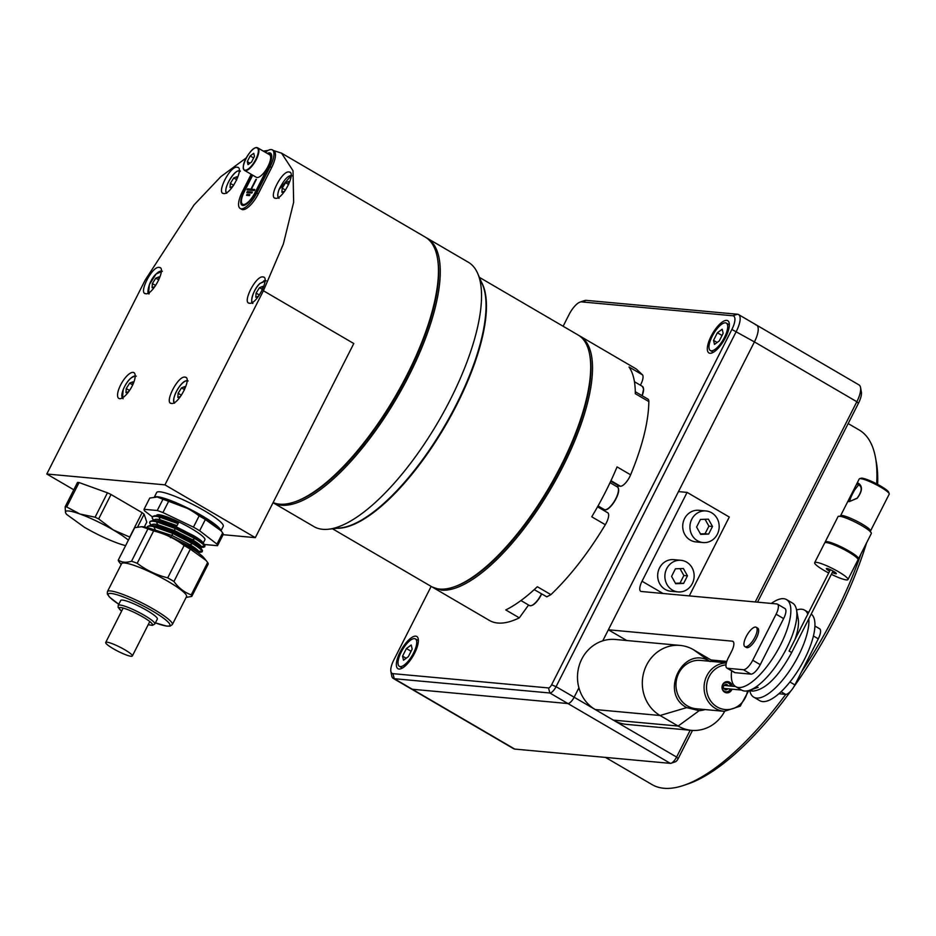 <?xml version="1.0" encoding="UTF-8"?>
<svg xmlns="http://www.w3.org/2000/svg" width="936" height="936" viewBox="0 0 936 936"><rect width="100%" height="100%" fill="white"/><g stroke="black" fill="none" stroke-linecap="round" stroke-linejoin="round"><path stroke-width="1.4" d="M616.929 486.697A14.929 5.312 120.3 0 1 619.234 486.112L620.404 486.229A11.197 3.99 120.3 0 0 630.63 474.821C642.459 446.18 648.531 421.762 648.847 401.591A11.197 3.99 120.3 0 0 647.876 399.075L635.275 391.716M603.931 510.541A14.929 5.312 120.3 0 1 603.743 509.266M597.542 506.821L607.698 512.741A11.197 3.99 120.3 0 1 605.311 524.722C588.323 552.895 570.176 576.202 550.906 594.641L546.811 596.817L534.21 589.633M630.63 474.821L617.07 466.9A145.595 51.819 120.3 0 1 591.751 516.801L605.311 524.722M579.033 335.579A145.595 51.819 120.3 0 1 579.946 336.082L636.281 368.983L642.576 374.903L629.015 366.982A145.595 51.819 120.3 0 1 635.287 393.67L648.847 401.591M642.576 374.903A11.197 3.99 120.3 0 1 640.399 385.211M579.946 336.082A145.595 51.819 120.3 0 1 557.154 477.512A145.595 51.819 120.3 0 1 441.418 590.125L432.198 586.989M528.571 605.007L519.328 617.854C511.15 621.855 503.966 623.575 497.753 623.025A145.595 51.819 120.3 0 1 489.423 620.439L433.087 587.539M589.774 355.13A144.483 51.422 120.3 0 1 550.017 487.211A144.483 51.422 120.3 0 1 454.51 586.732M550.906 594.641L537.346 586.72A145.595 51.819 120.3 0 1 505.768 609.933L519.328 617.854M248.005 164.631L251.585 161.998L254.463 156.335L253.75 153.305L250.169 155.938L247.291 161.6L248.005 164.631M257.026 147.631A13.069 4.645 120.3 0 1 257.763 147.865L256.885 147.584C252.194 146.507 239.23 165.262 244.589 170.434L256.335 177.29A13.069 4.645 -59.7 0 0 257.084 177.524A13.069 4.645 -59.7 0 0 267.474 167.415A13.069 4.645 -59.7 0 0 269.521 154.721L257.763 147.865A13.069 4.645 120.3 0 1 255.727 160.559A13.069 4.645 120.3 0 1 245.337 170.656A13.069 4.645 120.3 0 1 244.589 170.434A13.069 4.645 120.3 0 1 243.524 168.457M249.982 163.168L247.291 161.6M253.633 157.962L250.169 155.938M242.611 204.259L242.67 204.294A13.818 4.914 -59.7 0 0 242.67 204.294A13.818 4.914 -59.7 0 0 243.454 204.539A13.818 4.914 -59.7 0 0 254.966 192.851L254.908 192.816A13.818 4.914 -59.7 0 1 243.395 204.504A13.818 4.914 -59.7 0 1 242.611 204.259A13.818 4.914 -59.7 0 1 244.249 191.833L252.697 175.172M270.492 153.13A14.929 5.312 -59.7 0 0 269.662 152.884A14.929 5.312 -59.7 0 0 267.357 153.457M252.416 174.997L243.875 191.833A14.929 5.312 -59.7 0 0 242.073 205.241M254.966 192.851L268.316 166.538A13.818 4.914 -59.7 0 0 269.954 154.112A13.818 4.914 -59.7 0 0 269.919 154.101A13.818 4.914 -59.7 0 0 269.1 153.832A13.818 4.914 -59.7 0 0 268.141 153.925M268.316 166.538L254.908 192.816M268.258 166.503A13.818 4.914 -59.7 0 0 269.896 154.077L269.954 154.112M247.303 191.599L246.8 192.594L251.842 193.05L252.346 192.067L247.303 191.599L246.882 192.594M247.046 194.337L249.935 194.594L249.432 195.589L246.554 195.32L247.046 194.337L249.912 194.629M255.949 179.314L250.942 189.177L247.56 188.873L247.057 189.856L254.264 190.523L254.767 189.528L251.374 189.224L256.382 179.349L250.942 189.177M267.298 153.422A14.929 5.312 -59.7 0 1 269.603 152.849A14.929 5.312 -59.7 0 1 270.457 153.118A14.929 5.312 -59.7 0 1 268.69 166.538L255.341 192.863A14.929 5.312 -59.7 0 1 242.904 205.487A14.929 5.312 -59.7 0 1 242.038 205.218A14.929 5.312 -59.7 0 1 243.816 191.798L252.357 174.962M247.361 191.634L252.334 192.091M247.104 194.372L246.624 195.331M254.744 189.563L251.374 189.224M247.56 188.873L247.127 189.868M247.619 188.908L251 189.212M251.187 174.283L242.377 191.669A18.661 6.646 -59.7 0 0 240.166 208.447A18.661 6.646 -59.7 0 0 241.231 208.775A18.661 6.646 -59.7 0 0 256.78 192.991L270.13 166.666A18.661 6.646 -59.7 0 0 272.341 149.889A18.661 6.646 -59.7 0 0 271.276 149.561A18.661 6.646 -59.7 0 0 265.426 152.334M240.166 208.447L241.663 209.325A18.661 6.646 -59.7 0 0 242.74 209.652A18.661 6.646 -59.7 0 0 258.289 193.869L271.639 167.544A18.661 6.646 -59.7 0 0 273.85 150.766L272.341 149.889M262.419 289.704L262.63 286.439L259.494 287.691L256.078 293.108L255.809 297.262L258.605 296.15M259.377 295.027L256.078 293.108M262.443 289.411L259.494 287.691M332.514 528.793L431.285 586.486A145.595 51.819 -59.7 0 0 439.616 589.06A145.595 51.819 -59.7 0 0 453.855 586.954L455.153 586.521A144.483 51.422 -59.7 0 0 550.017 487.211A144.483 51.422 -59.7 0 0 589.902 355.797L589.645 354.451A145.595 51.819 -59.7 0 0 578.144 335.029L479.372 277.349M453.855 586.954A145.595 51.819 -59.7 0 0 549.455 486.884A145.595 51.819 -59.7 0 0 589.645 354.451M322.698 529.308A153.071 54.475 -59.7 0 0 328.407 529.238A153.071 54.475 -59.7 0 0 438.177 421.89A153.071 54.475 -59.7 0 0 477.746 273.558A153.071 54.475 -59.7 0 0 468.328 262.244L427.05 238.142A153.071 54.475 120.3 0 1 403.088 386.814A153.071 54.475 120.3 0 1 281.42 505.206A153.071 54.475 120.3 0 1 273.043 502.702L313.934 526.594A153.071 54.475 -59.7 0 0 322.698 529.308M426.137 237.639A153.071 54.475 120.3 0 1 427.05 238.142M437.463 258.184A151.948 54.077 120.3 0 1 395.647 397.063A151.948 54.077 120.3 0 1 295.238 501.708M184.451 389.902L184.661 386.638L181.525 387.89L178.109 393.295L177.84 397.449L180.625 396.337M184.474 389.61L181.525 387.89M181.409 395.226L178.109 393.295M112.846 643.921A14.929 2.293 -153.1 0 0 105.698 642.47A14.929 2.293 -153.1 0 0 111.653 647.735A14.929 2.293 -153.1 0 0 125.19 654.545A14.929 2.293 -153.1 0 0 132.339 655.984A14.929 2.293 -153.1 0 0 126.383 650.719A14.929 2.293 -153.1 0 0 112.846 643.921M437.346 257.505L437.592 258.851A151.948 54.077 120.3 0 1 395.647 397.063A151.948 54.077 120.3 0 1 295.881 501.497L294.594 501.93A153.071 54.475 -59.7 0 0 395.097 396.735A153.071 54.475 -59.7 0 0 437.346 257.505A153.071 54.475 -59.7 0 0 425.248 237.089L281.537 153.153L273.394 150.497M133.052 372.364A14.929 5.312 -59.7 0 0 121.177 383.912A14.929 5.312 -59.7 0 0 118.849 398.42A14.929 5.312 -59.7 0 0 119.703 398.677A14.929 5.312 -59.7 0 0 131.566 387.13A14.929 5.312 -59.7 0 0 133.906 372.622A14.929 5.312 -59.7 0 0 133.052 372.364M268.141 150.415L263.332 151.106M246.285 157.88L220.861 176.623L193.986 204.984L145.279 279.911L46.8 474.014L164.935 484.86L263.414 290.757L283.362 243.98L293.647 202.258L293.015 170.691L281.537 153.153M184.918 377.126C177.899 375.628 163.718 403.568 171.557 403.439C178.577 404.937 192.769 376.997 184.918 377.126L185.773 377.383M170.703 403.182L171.557 403.439M262.887 276.927C255.867 275.43 241.687 303.381 249.538 303.252C256.558 304.75 270.738 276.799 262.887 276.927L263.741 277.196M248.672 302.983L249.538 303.252M288.99 171.978C281.97 170.481 267.79 198.42 275.64 198.292C282.66 199.789 296.841 171.85 288.99 171.978L289.844 172.247M274.786 198.034L275.64 198.292M237.124 167.216C230.104 165.719 215.923 193.658 223.774 193.53C230.794 195.027 244.975 167.088 237.124 167.216L237.99 167.486M222.92 193.272L223.774 193.53M159.155 267.404C152.135 265.906 137.955 293.857 145.805 293.728C152.825 295.226 167.006 267.275 159.155 267.404L160.009 267.673M144.951 293.459L145.805 293.728M273.113 502.562A153.071 54.475 -59.7 0 0 279.618 504.153A153.071 54.475 -59.7 0 0 294.594 501.93M263.414 290.757L353.796 343.535L255.317 537.65L223.096 534.69M73.792 489.785L46.8 474.014M255.317 537.65L164.935 484.86M118.228 605.393L120.732 600.456A20.534 3.147 26.9 0 1 139.043 606.235A20.534 3.147 26.9 0 1 157.353 618.497A20.534 3.147 26.9 0 1 157.353 619.035L154.849 623.973A20.534 3.147 -153.1 0 0 154.849 623.434A20.534 3.147 -153.1 0 0 136.539 611.173A20.534 3.147 -153.1 0 0 118.228 605.393L118.123 607.335L121.586 611.161M154.311 497.145L156.663 492.511A37.335 5.721 26.9 0 1 189.961 503.006A37.335 5.721 26.9 0 1 223.248 525.307A37.335 5.721 26.9 0 1 223.248 526.301L220.99 530.735M154.417 497.133A37.335 5.721 26.9 0 1 188.616 508.517A37.335 5.721 26.9 0 1 220.744 530.244A37.335 5.721 26.9 0 1 220.826 530.536L218.907 528.22L189.973 509.359L157.681 497.156L162.958 499.274L157.248 510.506L144.05 509.301A41.067 6.295 -153.1 0 0 144.156 510.015A41.067 6.295 -153.1 0 0 144.577 510.88L152.392 516.906M121.177 564.525L118.849 561.6A41.067 6.295 26.9 0 1 118.416 560.734A41.067 6.295 26.9 0 1 118.31 560.02L134.726 527.67L141.687 526.711L147.935 528.875L131.52 561.237A41.067 6.295 26.9 0 1 137.194 563.285L153.609 530.934A41.067 6.295 -153.1 0 0 147.935 528.875M186.533 595.647A36.399 5.581 26.9 0 1 186.533 596.606L172.341 624.569A36.399 5.581 26.9 0 0 172.341 623.61A36.399 5.581 26.9 0 0 139.885 601.871A36.399 5.581 26.9 0 0 107.418 591.634L121.61 563.671A36.399 5.581 26.9 0 1 154.066 573.908A36.399 5.581 26.9 0 1 186.533 595.647M186.124 597.402L191.775 596.419L208.19 564.069A41.067 6.295 -153.1 0 0 208.084 563.355A41.067 6.295 -153.1 0 0 207.652 562.489L205.978 560.36L190.336 549.128A41.067 6.295 -153.1 0 0 184.123 545.501C175.009 538.574 164.83 533.719 153.609 530.934M137.194 563.285C146.32 570.211 156.487 575.067 167.708 577.851A41.067 6.295 26.9 0 1 173.932 581.49C178.647 588.007 184.415 592.465 191.236 594.851A41.067 6.295 26.9 0 1 191.669 595.717A41.067 6.295 26.9 0 1 191.775 596.419M131.52 561.237C126.067 562.899 121.668 562.489 118.31 560.02M205.791 560.126L203.884 557.821A36.399 5.581 -153.1 0 0 174.95 538.972A36.399 5.581 -153.1 0 0 142.658 526.769L141.687 526.711M191.236 594.851L207.652 562.489M173.932 581.49L190.336 549.128M167.708 577.851L184.123 545.501M198.022 552.603C197.309 551.234 194.407 549.011 189.318 545.922L163.66 533.625M198.256 552.872L198.654 551.362C197.941 550.005 195.027 547.771 189.949 544.682L172.013 535.521L152.416 529.179M198.233 552.848L197.847 552.287L201.193 552.193L202.141 551.117C201.345 549.572 198.128 547.069 192.488 543.617L172.587 533.356L153.902 526.722C149.093 525.693 146.858 526.102 147.209 527.951M202.199 551.795L202.457 550.497C201.661 548.952 198.444 546.448 192.804 542.997L172.903 532.748L154.218 526.102L149.772 525.552L147.584 526.406L147.151 527.576M200.526 547.665C199.813 546.296 196.911 544.073 191.821 540.985L173.897 531.823L157.061 525.915L149.772 525.552M200.749 547.946L201.158 546.425C200.444 545.068 197.531 542.833 192.453 539.744L174.517 530.583L157.681 524.675C153.34 523.774 151.316 524.16 151.632 525.845L149.713 523.013L151.152 525.505M202.457 550.497L200.351 547.349M200.362 547.361L203.697 547.256L204.645 546.179C203.849 544.635 200.632 542.131 194.992 538.68L175.09 528.43L156.406 521.785C151.597 520.755 149.362 521.165 149.713 523.013L150.088 521.481L152.275 520.615L156.721 521.165L175.406 527.81L195.308 538.06C200.947 541.523 204.165 544.015 204.961 545.559L202.855 542.412M203.03 542.728C202.316 541.359 199.415 539.136 194.325 536.047L176.401 526.886L159.565 520.978L152.275 520.615M156.452 515.619L156.64 515.256A27.062 4.153 -153.1 0 1 178.905 521.949L177.021 525.658L178.905 521.949A27.062 4.153 26.9 0 1 204.914 539.031A27.062 4.153 26.9 0 1 204.914 539.744L203.252 543.009M177.021 525.658L160.185 519.749C155.844 518.837 153.82 519.223 154.136 520.907L152.217 518.076L153.656 520.568M204.259 544.471A41.067 6.295 -153.1 0 0 204.305 544.495L217.503 545.7L223.213 534.456A41.067 6.295 -153.1 0 0 223.107 533.742A41.067 6.295 -153.1 0 0 222.674 532.876L216.965 544.12L199.66 530.759A41.067 6.295 -153.1 0 0 193.448 527.132L162.934 512.565A41.067 6.295 -153.1 0 0 157.248 510.506M144.05 509.301L149.748 498.057L156.698 497.098M162.934 512.565L168.632 501.322A41.067 6.295 -153.1 0 0 162.958 499.274M168.632 501.322C179.852 504.106 190.031 508.962 199.146 515.888L193.448 527.132M199.66 530.759L205.358 519.515A41.067 6.295 -153.1 0 0 199.146 515.888M205.358 519.515L221.001 530.747L222.674 532.876M217.503 545.7A41.067 6.295 -153.1 0 0 217.398 544.986A41.067 6.295 -153.1 0 0 216.965 544.12M177.594 523.493L158.909 516.847C154.101 515.83 151.866 516.227 152.217 518.076L152.591 516.543L154.779 515.678L159.225 516.227L177.91 522.873M204.703 546.858L204.961 545.559M178.905 521.949L162.068 516.04L154.779 515.678M288.522 184.755L288.744 181.49L285.597 182.742L282.192 188.148L281.911 192.301L284.708 191.19M285.492 190.078L282.192 188.148M288.545 184.462L285.597 182.742M158.687 280.18L158.909 276.916L155.762 278.167L152.357 283.585L152.088 287.738L154.873 286.627M155.657 285.503L152.357 283.585M158.71 279.887L155.762 278.167M132.584 385.141L132.795 381.865L129.659 383.128L126.243 388.534L125.974 392.687L128.77 391.576M129.542 390.464L126.243 388.534M132.608 384.848L129.659 383.128M236.668 179.993L236.878 176.728L233.743 177.98L230.326 183.386L230.057 187.539L232.842 186.428M233.626 185.316L230.326 183.386M236.679 179.7L233.743 177.98M66.55 514.355L65.508 512.682A37.335 5.721 26.9 0 1 68.679 510.986A37.335 5.721 26.9 0 1 79.923 514.004L66.702 506.961L79.08 482.555A42.003 6.435 -153.1 0 0 78.261 482.461A42.003 6.435 26.9 0 0 77.536 482.414L65.157 506.821L65.508 512.682L66.55 514.355L84.404 527.26A37.335 5.721 26.9 0 0 117.69 543.161A37.335 5.721 26.9 0 0 125.635 545.606M66.702 506.961A42.003 6.435 -153.1 0 0 65.883 506.867A42.003 6.435 -153.1 0 0 65.157 506.821M79.08 482.555L107.464 492.804A42.003 6.435 26.9 0 1 111.045 494.512L142.096 512.647A42.003 6.435 26.9 0 1 144.121 514.215L146.788 522.101L144.319 526.956M107.464 492.804L95.086 517.21L79.923 514.004A37.335 5.721 26.9 0 1 113.209 529.905L98.654 518.918A42.003 6.435 -153.1 0 0 95.086 517.21M111.045 494.512L98.654 518.918M142.096 512.647L129.718 537.053L113.209 529.905A37.335 5.721 26.9 0 1 128.384 540.177M144.121 514.215L137.639 526.98M725.435 322.838A15.865 5.651 -59.7 0 0 712.822 335.111A15.865 5.651 -59.7 0 0 710.342 350.532A15.865 5.651 -59.7 0 0 711.255 350.813A15.865 5.651 -59.7 0 0 723.867 338.54A15.865 5.651 -59.7 0 0 726.348 323.119A15.865 5.651 -59.7 0 0 725.435 322.838M713.536 340.365L714.484 344.425L719.293 340.891L723.154 333.286L722.194 329.226L717.385 332.76L713.536 340.365L717.152 342.471M717.385 332.76L722.042 335.474M414.461 638.621A15.865 5.651 -59.7 0 0 401.848 650.894A15.865 5.651 -59.7 0 0 399.368 666.303A15.865 5.651 -59.7 0 0 400.269 666.584A15.865 5.651 -59.7 0 0 412.881 654.311A15.865 5.651 -59.7 0 0 415.362 638.902A15.865 5.651 -59.7 0 0 414.461 638.621M402.562 656.136L403.51 660.196L408.318 656.662L412.179 649.069L411.22 644.998L406.411 648.531L402.562 656.136L406.165 658.242M406.411 648.531L411.068 651.257M680.963 560.313L673.768 559.646A15.865 14.625 95.2 0 0 658.336 570.948A15.865 14.625 95.2 0 0 665.215 589.434A15.865 14.625 95.2 0 0 670.866 591.248L678.062 591.915A15.865 14.625 95.2 0 0 693.482 580.612A15.865 14.625 95.2 0 0 686.615 562.126A15.865 14.625 95.2 0 0 680.963 560.313A15.865 14.625 95.2 0 0 665.543 571.615A15.865 14.625 95.2 0 0 672.422 590.101A15.865 14.625 95.2 0 0 678.062 591.915M687.469 575.827L683.374 568.515L675.418 568.795L671.568 576.389L675.663 583.713L683.608 583.432L687.469 575.827L683.865 575.5L680.016 568.632M675.406 583.257L680.016 583.105L683.865 575.5M683.608 583.432L680.016 583.105M706.001 510.962L698.794 510.295A15.865 14.625 95.2 0 0 683.374 521.598A15.865 14.625 95.2 0 0 690.253 540.084A15.865 14.625 95.2 0 0 695.893 541.897L703.1 542.564A15.865 14.625 95.2 0 0 718.52 531.262A15.865 14.625 95.2 0 0 711.641 512.776A15.865 14.625 95.2 0 0 706.001 510.962A15.865 14.625 95.2 0 0 690.581 522.265A15.865 14.625 95.2 0 0 697.46 540.751A15.865 14.625 95.2 0 0 703.1 542.564M712.507 526.477L708.412 519.164L700.456 519.445L696.595 527.038L700.701 534.362L708.646 534.082L712.507 526.477L708.903 526.149L705.054 519.281M700.444 533.906L705.054 533.754L708.903 526.149M708.646 534.082L705.054 533.754M731.636 670.831A50.404 17.936 -59.7 0 0 735.673 686.615A50.404 17.936 -59.7 0 0 750.637 682.929A50.404 17.936 -59.7 0 0 784.029 637.439A50.404 17.936 -59.7 0 0 786.509 599.578A50.404 17.936 -59.7 0 0 771.545 603.264A50.404 17.936 -59.7 0 0 771.299 603.428M735.673 686.615L741.698 690.136A50.404 17.936 -59.7 0 0 749.514 690.3A50.404 17.936 -59.7 0 0 756.662 686.451A50.404 17.936 -59.7 0 0 796.513 609.816A50.404 17.936 -59.7 0 0 792.535 603.088L786.509 599.578M795.003 639.405A42.939 15.28 -59.7 0 0 798.186 618.79L796.513 609.816M808.821 618.755A50.404 17.936 120.3 0 1 768.713 693.482A50.404 17.936 120.3 0 1 753.749 697.168A50.404 17.936 120.3 0 1 749.83 690.815M796.559 610.038L796.77 609.968A50.404 17.936 120.3 0 1 804.586 610.132A50.404 17.936 120.3 0 1 807.815 614.156M753.749 697.168L759.775 700.69A50.404 17.936 -59.7 0 0 774.739 697.004A50.404 17.936 -59.7 0 0 807.733 652.415A50.404 17.936 -59.7 0 0 811.208 614.051M755.551 324.792A18.661 6.646 120.3 0 1 756.627 325.131L859.049 384.953A18.661 6.646 120.3 0 1 860.523 387.445A18.661 6.646 120.3 0 1 856.838 401.731L755.258 601.953M756.627 325.131A18.661 6.646 120.3 0 1 754.416 341.909A18.661 6.646 -59.7 0 0 756.627 325.131L738.551 314.566A18.661 6.646 -59.7 0 0 737.474 314.239L586.205 300.351A18.661 6.646 -59.7 0 0 584.38 300.62L580.063 302.094A14.929 5.312 -59.7 0 0 569.088 314.508L563.133 326.255M690.195 730.22L676.576 757.06A7.465 2.656 120.3 0 1 671.089 763.261L675.406 761.787A3.732 1.334 120.3 0 0 678.144 758.687L676.576 757.06L574.142 697.226L578.916 687.831L574.142 697.226A7.465 2.656 120.3 0 1 567.93 703.544A7.465 2.656 -59.7 0 0 574.142 697.226L556.066 686.673L736.339 331.356A18.661 6.646 -59.7 0 0 738.551 314.566M602.761 640.832L754.416 341.909L602.761 640.832M724.487 662.618L725.166 661.272M860.523 387.445L861.366 391.927A14.929 5.312 120.3 0 1 858.417 403.357L856.838 401.731L754.416 341.909L731.882 329.46A14.929 5.312 -59.7 0 0 732.794 315.771L737.474 314.239M678.144 758.687L692.488 730.419M757.552 602.164L858.417 403.357M671.089 763.261A7.465 2.656 120.3 0 1 670.351 763.366L514.765 749.081A18.661 6.646 120.3 0 1 513.7 748.753L411.267 688.931A18.661 6.646 -59.7 0 0 412.331 689.259L567.93 703.544L412.331 689.259A18.661 6.646 120.3 0 1 411.267 688.931L393.19 678.378A18.661 6.646 -59.7 0 0 394.255 678.705L549.853 692.991A7.465 2.656 -59.7 0 0 556.066 686.673L551.62 684.778A3.732 1.334 -59.7 0 1 548.508 687.937L392.909 673.651L394.255 678.705L514.765 749.081M801.462 671.966A205.335 73.078 -59.7 0 0 834.9 614.601A205.335 73.078 -59.7 0 0 860.898 554.065M876.646 483.865A205.335 73.078 -59.7 0 0 875.452 457.411A205.335 73.078 -59.7 0 0 859.225 430.01L848.168 423.563M605.522 757.423L652.111 784.625A205.335 73.078 -59.7 0 0 683.947 785.304A205.335 73.078 -59.7 0 0 785.76 694.372M793.845 686.813A201.603 71.756 -59.7 0 0 836.48 616.227A201.603 71.756 -59.7 0 0 866.514 542.997M877.64 484.38A201.603 71.756 -59.7 0 0 876.283 461.904L875.452 457.411M683.947 785.304L688.264 783.83A201.603 71.756 -59.7 0 0 790.967 690.815M409.687 661.062A18.661 6.646 120.3 0 1 397.952 668.713A18.661 6.646 120.3 0 1 405.042 644.132A18.661 6.646 120.3 0 1 416.777 636.48A18.661 6.646 120.3 0 1 409.687 661.062M716.028 328.36A18.661 6.646 120.3 0 1 727.763 320.709A18.661 6.646 120.3 0 1 720.662 345.29A18.661 6.646 120.3 0 1 708.926 352.942A18.661 6.646 120.3 0 1 716.028 328.36M431.145 586.404L393.834 659.962A14.929 5.312 -59.7 0 0 390.874 671.393L391.716 675.886A18.661 6.646 -59.7 0 0 393.19 678.378M390.874 671.393A14.929 5.312 -59.7 0 0 392.909 673.651M732.794 315.771L581.525 301.883A14.929 5.312 -59.7 0 0 580.063 302.094M731.882 329.46L551.62 684.778M613.314 720.112L678.144 726.055A37.335 34.421 95.2 0 0 691.423 730.337L626.593 724.382A37.335 34.421 95.2 0 1 613.314 720.112L595.237 709.547L660.067 715.502A37.335 34.421 95.2 0 1 643.874 672.013A37.335 34.421 95.2 0 1 680.168 645.419A37.335 34.421 95.2 0 1 693.447 649.701L711.524 660.254A37.335 34.421 95.2 0 1 713.665 661.623M680.168 645.419L615.338 639.475A37.335 34.421 95.2 0 0 579.045 666.058A37.335 34.421 95.2 0 0 595.237 709.547M691.423 730.337A37.335 34.421 95.2 0 0 724.639 711.36M678.144 726.055L660.067 715.502L686.685 707.616L699.192 710.67L678.144 726.055M693.447 649.701L710.05 661.553C683.619 644.249 658.745 693.014 686.685 707.616M705.054 709.57A26.138 24.09 -84.8 0 1 699.192 710.67M726.359 662.793L700.584 660.418A24.266 22.37 95.2 0 0 675.979 684.801A24.266 22.37 95.2 0 0 696.15 708.751L724.242 711.325L740.224 706.165L748.706 690.709M726.313 692.757A5.604 5.16 95.2 0 0 731.273 689.107M731.554 686.135A5.604 5.16 95.2 0 0 727.33 681.63M732.268 686.193A5.604 5.16 95.2 0 0 722.019 687.024A5.604 5.16 95.2 0 0 731.999 689.177M608.365 629.788L678.471 491.611L687.106 492.394L642.037 581.233A11.197 3.99 120.3 0 0 640.715 591.295A11.197 3.99 120.3 0 0 641.359 591.493L776.775 603.931A11.197 3.99 120.3 0 1 777.418 604.13A11.197 3.99 120.3 0 1 776.096 614.203L752.731 660.254A11.197 3.99 120.3 0 1 743.395 669.731L727.553 668.281A11.197 3.99 120.3 0 1 726.909 668.082A11.197 3.99 120.3 0 1 728.231 658.008L731.578 651.433A11.197 3.99 120.3 0 0 732.9 641.359A11.197 3.99 120.3 0 0 732.256 641.16L608.365 629.788L626.734 640.517M744.892 646.612L746.402 647.49A11.197 3.99 -59.7 0 0 749.724 646.671A11.197 3.99 -59.7 0 0 757.142 636.562A11.197 3.99 -59.7 0 0 757.704 628.138L756.194 627.26A11.197 3.99 -59.7 0 0 755.551 627.062A11.197 3.99 -59.7 0 0 746.647 635.731A11.197 3.99 -59.7 0 0 744.892 646.612A11.197 3.99 -59.7 0 0 745.536 646.799A11.197 3.99 -59.7 0 0 754.439 638.141A11.197 3.99 -59.7 0 0 756.194 627.26M814.928 626.032L819.597 628.758A11.197 3.99 120.3 0 1 818.275 638.832L794.91 684.895A11.197 3.99 120.3 0 1 785.573 694.36L778.857 693.751M743.395 669.731L750.929 674.131A11.197 3.99 -59.7 0 0 760.254 664.654L783.631 618.602A11.197 3.99 -59.7 0 0 784.953 608.529L777.418 604.13M750.929 674.131L735.088 672.68A11.197 3.99 -59.7 0 1 734.444 672.481L726.909 668.082M726.781 661.424L711.032 659.974M687.106 492.394L729.284 517.035L689.282 595.893M825.248 542.599L825.189 542.435A18.661 2.866 26.9 0 1 825.189 541.944L838.048 516.602A18.661 2.866 26.9 0 1 839.627 516.251A18.661 2.866 26.9 0 1 859.014 524.09A18.661 2.866 26.9 0 1 871.334 533.497L858.487 558.827A18.661 2.866 26.9 0 1 858.078 559.12L857.926 559.178M856.03 485.293L848.425 500.269L848.975 501.673L857.142 498.338C862.442 491.26 862.84 486.229 858.324 483.245L856.03 485.293L859.236 478.963A16.801 2.574 26.9 0 1 859.599 478.694A16.801 2.574 26.9 0 1 860.664 478.647A16.801 2.574 26.9 0 1 876.962 485.082A16.801 2.574 26.9 0 1 889.2 493.717A16.801 2.574 26.9 0 1 889.2 494.161L878.342 515.56M859.599 478.694L861.073 478.237A15.678 2.398 26.9 0 1 862.068 478.179A15.678 2.398 26.9 0 1 877.289 484.193A15.678 2.398 26.9 0 1 888.697 492.254L889.2 493.717M825.189 541.944A18.661 2.866 26.9 0 1 826.769 541.593A18.661 2.866 26.9 0 1 846.156 549.42A18.661 2.866 26.9 0 1 858.487 558.827M854.872 489.622C850.812 496.63 849.315 500.491 850.379 501.216L857.2 498.092C861.939 491.47 862.442 487.024 858.721 484.766L854.872 489.622L854.474 489.107M859.307 484.953L858.721 484.766M831.367 574.33A18.661 2.866 -153.1 0 0 847.969 579.559L857.984 559.822A18.661 2.866 -153.1 0 0 848.542 552.029A18.661 2.866 -153.1 0 0 824.686 542.927L814.671 562.665A18.661 2.866 -153.1 0 0 824.113 570.457A18.661 2.866 -153.1 0 0 828.699 572.984M847.969 579.559A18.661 2.866 -153.1 0 0 838.527 571.779A18.661 2.866 -153.1 0 0 814.671 562.665M832.279 572.528A5.604 0.854 -153.1 0 0 836.316 573.499A5.604 0.854 -153.1 0 0 835.38 572.551A5.604 0.854 -153.1 0 0 830.349 569.696A5.604 0.854 -153.1 0 0 826.453 568.491A5.604 0.854 -153.1 0 0 827.26 569.673A5.604 0.854 -153.1 0 0 829.612 571.171M610.962 480.706L620.404 486.229M610.752 481.162L619.234 486.112M256.558 147.783A12.694 4.516 120.3 0 1 255.774 159.424A12.694 4.516 120.3 0 1 245.197 170.153C238.528 170.27 250.579 146.507 256.558 147.783M270.13 166.666L271.639 167.544M256.78 192.991L258.289 193.869M252.346 302.398A12.694 4.516 120.3 0 1 259.763 283.631L265.028 280.683M252.194 302.48A13.069 4.645 120.3 0 1 251.866 301.334M263.87 280.777A13.069 4.645 120.3 0 1 265.028 280.507M481.326 281.876A145.595 51.819 120.3 0 1 445.197 425.997A145.595 51.819 120.3 0 1 337.428 528.267M477.746 273.558L482.438 284.45A145.794 51.889 120.3 0 1 444.752 425.728A145.794 51.889 120.3 0 1 340.201 527.974L328.407 529.238M174.377 402.585A12.694 4.516 120.3 0 1 177.349 389.762A12.694 4.516 120.3 0 1 187.06 380.87M185.901 380.975A13.069 4.645 120.3 0 1 187.06 380.695M531.683 605.487A12.694 4.516 -59.7 0 0 541.663 593.986L536.995 601.357L533.695 604.516L531.075 605.756L529.437 605.522A13.069 4.645 -59.7 0 0 541.476 593.88M148.251 624.616A18.661 2.866 -153.1 0 0 152.357 624.277A18.661 2.866 -153.1 0 0 134.41 612.507A18.661 2.866 -153.1 0 0 119.059 608.377A18.661 2.866 -153.1 0 0 121.61 611.103M172.341 624.569L170.013 626.172L166.807 626.149L155.423 622.861A34.538 5.288 -153.1 0 0 169.849 624.452A34.538 5.288 -153.1 0 0 136.656 602.667A34.538 5.288 -153.1 0 0 108.248 595.039A34.538 5.288 -153.1 0 0 118.813 604.258M171.393 536.761L170.399 537.673M189.318 545.922L190.3 547.934M192.488 543.617L189.949 544.682M202.141 551.117L198.654 551.362M172.587 533.356L172.013 535.521M153.902 526.722L155.177 529.612M157.061 525.915L154.218 526.102M173.897 531.823L172.903 532.748M191.821 540.985L192.804 542.997M194.992 538.68L192.453 539.744M204.645 546.179L201.158 546.425M175.09 528.43L174.517 530.583M156.406 521.785L157.681 524.675M159.565 520.978L156.721 521.165M176.401 526.886L175.406 527.81M194.325 536.047L195.308 538.06M158.909 516.847L160.185 519.749M162.068 516.04L159.225 516.227M278.448 197.438A12.694 4.516 120.3 0 1 279.127 189.376L291.131 175.722M278.296 197.531A13.069 4.645 120.3 0 1 277.969 196.384M289.973 175.828A13.069 4.645 120.3 0 1 291.131 175.547M148.613 292.874L149.374 284.567L156.031 274.108A12.694 4.516 120.3 0 1 161.296 271.159M160.138 271.253A13.069 4.645 120.3 0 1 161.296 270.984M148.461 292.956A13.069 4.645 120.3 0 1 148.134 291.81M122.511 397.823L123.178 389.762A12.694 4.516 120.3 0 1 135.194 376.108M134.035 376.214A13.069 4.645 120.3 0 1 135.194 375.933M122.359 397.917A13.069 4.645 120.3 0 1 122.031 396.759M606.411 509.465A12.694 4.516 -59.7 0 0 614.952 500.678A12.694 4.516 -59.7 0 0 618.415 488.908M604.913 509.734A13.069 4.645 -59.7 0 0 615.291 499.625A13.069 4.645 -59.7 0 0 617.339 486.942C622.826 490.873 610.061 511.056 605.042 509.781L604.165 509.5A13.069 4.645 -59.7 0 0 604.913 509.734M240.213 171.44C236.41 166.503 222.078 189.212 226.723 192.828M238.107 171.066A13.069 4.645 120.3 0 1 239.277 170.785M642.131 395.717A12.694 4.516 -59.7 0 0 643.43 388.335M641.944 395.612A13.069 4.645 -59.7 0 0 642.353 386.357L643.629 388.99L642.154 395.729M789.153 651.163L791.634 652.427M748.285 690.663L752.977 691.096A1.498 1.381 -84.8 0 1 751.737 689.539M548.508 687.937L549.853 692.991L670.351 763.366M581.525 301.883L586.205 300.351M712.401 661.506L711.524 660.254M730.653 686.053A4.668 4.306 95.2 0 0 722.147 687.211A4.668 4.306 95.2 0 0 730.384 689.025M728.044 685.807A2.796 2.586 95.2 0 0 725.798 684.298C722.627 685.877 722.533 687.738 725.482 689.89A2.796 2.586 95.2 0 0 727.775 688.791M726.336 662.922A24.266 22.37 95.2 0 0 704.071 687.375A24.266 22.37 95.2 0 0 724.242 711.325M725.973 664.899A22.405 20.65 95.2 0 0 706.516 687.433A22.405 20.65 95.2 0 0 725.295 709.547A22.405 20.65 95.2 0 0 747.525 690.838M732.256 641.16L733.391 641.827M813.419 636L818.275 638.832M789.925 681.981L794.91 684.895M781.08 691.739L785.573 694.36M727.553 668.281L735.088 672.68M752.731 660.254L760.254 664.654M776.096 614.203L783.631 618.602M642.037 581.233L663.027 593.482M839.791 516.461L840.54 515.806A16.801 2.574 26.9 0 1 841.967 515.49A16.801 2.574 26.9 0 1 859.412 522.545A16.801 2.574 26.9 0 1 870.503 531.005L878.389 515.467M266.116 280.741L259.798 283.549C252.135 290.616 250.041 304.68 252.931 303.311M188.148 380.94C181.771 378.027 170.2 400.292 174.541 403.17M123.166 608.049L105.698 642.47M149.807 621.551L132.339 655.984M520.931 600.549L529.437 605.522M148.227 624.675L152.463 625.365L154.849 623.973M107.418 591.634L107.312 593.997L109.418 597.039L118.79 604.282M292.219 175.792C288.616 174.716 284.24 179.267 279.08 189.411C277.349 194.29 277.337 197.262 279.045 198.35M162.384 271.218L156.066 274.026C148.403 281.092 146.32 295.156 149.21 293.787M136.282 376.178C131.368 376.225 126.98 380.765 123.131 389.797C121.411 394.664 121.399 397.648 123.096 398.736M610.038 482.672L617.339 486.942M598.045 505.931L604.165 509.5M226.758 193.261C222.312 190.336 234.269 167.918 240.353 171.031M634.456 381.736L642.353 386.357M713.361 352.287L710.342 350.532M729.366 324.886L726.348 323.119M402.386 668.07L399.368 666.303M418.392 640.669L415.362 638.902M758.148 687.352L749.514 690.3M808.645 612.507L804.586 610.132M789.095 651.047L830.361 569.696M723.82 685.421L735.474 686.497M752.977 691.096C765.636 689.586 778.565 676.693 791.762 652.392L833.028 571.054M723.551 688.393L741.558 690.054M870.422 531.999L870.503 531.005M840.54 515.806L848.425 500.269"/></g></svg>
